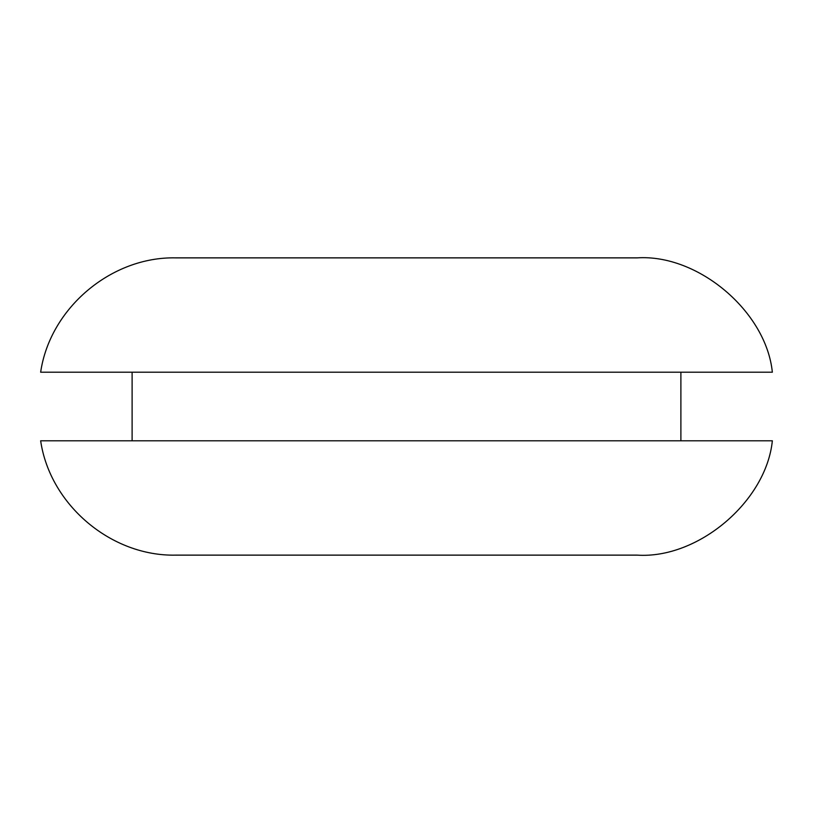 <?xml version="1.0" encoding="UTF-8"?>
<svg xmlns="http://www.w3.org/2000/svg" width="813" height="813" viewBox="0 0 813 813"><rect width="100%" height="100%" fill="white"/><g stroke="black" fill="none" stroke-linecap="round" stroke-linejoin="round"><path stroke-width="1.22" d="M637.077 257.873L175.923 257.873C111.279 256.369 49.939 308.208 40.65 372.202L772.35 372.202C766.212 311.47 697.981 253.808 637.077 257.873M175.923 555.127L637.077 555.127C697.981 559.192 766.212 501.53 772.35 440.798L40.65 440.798C49.939 504.792 111.279 556.631 175.923 555.127M680.888 372.202L680.888 440.798M132.113 372.202L132.113 440.798"/></g></svg>
